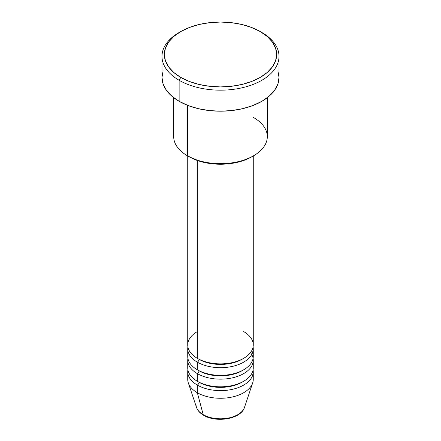 <?xml version="1.0" encoding="UTF-8"?>
<svg xmlns="http://www.w3.org/2000/svg" width="441" height="441" viewBox="0 0 441 441"><rect width="100%" height="100%" fill="white"/><g stroke="black" fill="none" stroke-linecap="round" stroke-linejoin="round"><path stroke-width="0.66" d="M243.829 408.912A24.453 14.118 180 0 1 203.213 414.667A2.343 1.351 120 0 0 203.643 415.279A2.343 1.351 -60 0 1 203.213 414.667A24.453 14.118 0 0 0 227.666 418.184A24.453 14.118 0 0 0 244.507 407.363C241.199 419.038 216.316 423.106 203.637 415.279C200.021 413.2 197.634 410.56 196.493 407.363A24.453 14.118 0 0 0 203.213 414.667L197.331 392.727L203.213 414.667A24.453 14.118 180 0 1 196.08 405.367M197.331 331.577A32.766 18.919 0 0 0 197.331 358.329A32.766 18.919 0 0 0 233.041 362.43A32.766 18.919 0 0 0 253.266 344.95L253.266 155.954M187.734 348.77L187.734 356.416A32.766 18.919 0 0 0 197.331 369.795L197.331 362.149A2.343 1.351 120 0 0 198.985 359.283A2.343 1.351 -60 0 1 197.331 362.149L197.331 369.795A32.766 18.919 0 0 0 233.041 373.896A32.766 18.919 0 0 0 253.266 356.416L253.266 348.77A32.766 18.919 180 0 1 233.041 366.25A32.766 18.919 180 0 1 197.331 362.149A32.766 18.919 180 0 1 187.734 348.77A32.766 18.919 180 0 1 187.899 346.863M187.734 360.236L187.734 367.882A32.766 18.919 0 0 0 197.331 381.261L197.331 373.615A2.343 1.351 120 0 0 198.985 370.749A2.343 1.351 -60 0 1 197.331 373.615L197.331 381.261A32.766 18.919 0 0 0 233.041 385.362A32.766 18.919 0 0 0 253.266 367.882L253.266 360.236A32.766 18.919 180 0 1 233.041 377.717A32.766 18.919 180 0 1 197.331 373.615A32.766 18.919 180 0 1 187.734 360.236A32.766 18.919 180 0 1 187.899 358.329M244.507 407.363L252.671 382.931A32.766 18.919 180 0 1 230.103 397.435A32.766 18.919 180 0 1 197.331 392.727L197.331 385.081A2.343 1.351 120 0 0 198.985 382.215A2.343 1.351 -60 0 1 197.331 385.081L197.331 392.727A32.766 18.919 0 0 0 233.041 396.828A32.766 18.919 0 0 0 253.266 379.348L253.266 371.702A32.766 18.919 180 0 1 233.041 389.183A32.766 18.919 180 0 1 197.331 385.081A32.766 18.919 180 0 1 187.734 371.702A32.766 18.919 180 0 1 187.899 369.795M253.597 117.543A46.807 27.028 180 0 1 253.597 155.761A46.807 27.028 180 0 1 187.403 155.761L189.057 156.72A44.469 25.672 0 0 0 251.943 156.72L245.207 159.912L237.517 162.282L229.177 163.743L220.5 164.239L211.823 163.743L203.483 162.282L195.793 159.912L187.403 155.761A46.807 27.028 0 0 0 238.416 161.621A46.807 27.028 0 0 0 267.307 136.655L267.307 97.681M180.782 31.548L179.123 32.502A58.51 33.781 0 0 0 179.129 80.279L180.782 77.412A56.172 32.43 180 0 1 180.782 31.548A56.172 32.43 180 0 1 260.218 31.548L251.706 27.513L241.993 24.52L231.459 22.673L220.5 22.05L209.541 22.673L199.007 24.52L189.294 27.513L180.782 31.548L173.798 36.465L168.605 42.071L165.408 48.152L164.328 54.48L165.408 60.808L168.605 66.889L173.798 72.495L180.782 77.412L189.294 81.447L199.007 84.44L209.541 86.287L220.5 86.91L231.459 86.287L241.993 84.44L251.706 81.447L260.218 77.412L267.202 72.495L272.395 66.889L275.592 60.808L276.672 54.48L275.592 48.152L272.395 42.071L267.202 36.465L260.218 31.548A56.172 32.43 180 0 1 260.218 77.412A56.172 32.43 180 0 1 180.782 77.412L179.129 80.279A58.51 33.781 0 0 0 261.871 80.279A58.51 33.781 0 0 0 261.877 32.502A58.51 33.781 0 0 0 261.871 32.502A58.51 33.781 180 0 1 279.01 56.393A58.51 33.781 180 0 1 242.892 87.599A58.51 33.781 180 0 1 179.129 80.279L179.129 101.298A58.51 33.781 0 0 0 242.892 108.624A58.51 33.781 0 0 0 279.01 77.412L277.885 84.005L274.556 90.339L269.153 96.182L261.871 101.298L253.007 105.498L242.892 108.624L231.916 110.542L220.5 111.193L209.084 110.542L198.108 108.624L187.993 105.498L179.129 101.298L179.129 80.279A58.51 33.781 180 0 1 161.99 56.393A58.51 33.781 180 0 1 179.967 32.028M197.331 362.149A32.766 18.919 180 0 0 234.557 365.865A32.766 18.919 180 0 0 253.101 346.863A32.766 18.919 180 0 1 253.266 348.77M252.588 352.596A32.766 18.919 0 0 0 251.728 350.683M197.331 160.48L197.331 358.329L197.331 160.48M187.403 105.267L187.403 155.761L187.403 105.267M251.728 373.615A32.766 18.919 180 0 1 252.588 375.528A32.766 18.919 0 0 0 251.728 373.615M197.331 385.081A32.766 18.919 180 0 0 234.557 388.797A32.766 18.919 180 0 0 253.101 369.795A32.766 18.919 180 0 1 253.266 371.702M253.101 358.329A32.766 18.919 180 0 1 253.266 360.236M252.588 364.062A32.766 18.919 0 0 0 251.728 362.149M187.734 371.702L187.734 379.348A32.766 18.919 0 0 0 197.331 392.727A32.766 18.919 180 0 1 188.329 382.931L196.493 407.363M212.005 417.941L220.5 418.917L228.995 417.941M161.99 56.393L161.99 77.412A58.51 33.781 0 0 0 179.129 101.298L171.847 96.182L166.444 90.339L163.115 84.005L161.99 77.412L163.115 70.819M277.885 70.819L279.01 77.412L279.01 56.393M173.693 97.681L173.693 136.655A46.807 27.028 0 0 0 187.403 155.761L187.403 155.761M187.734 155.954L187.734 344.95A32.766 18.919 0 0 0 197.331 358.329A32.766 18.919 0 0 0 243.669 358.329A32.766 18.919 0 0 0 243.669 331.577M242.809 381.735A30.423 17.568 180 0 1 198.985 382.215A30.423 17.568 0 0 0 239.364 383.576M197.331 381.261A32.766 18.919 0 0 0 234.855 384.888A32.766 18.919 0 0 0 253.024 365.595M250.471 352.596A32.766 18.919 180 0 1 239.022 375.842A32.766 18.919 180 0 1 197.331 373.615M242.809 370.269A30.423 17.568 180 0 1 198.985 370.749A30.423 17.568 0 0 0 239.364 372.11M197.331 369.795A32.766 18.919 0 0 0 234.855 373.422A32.766 18.919 0 0 0 253.024 354.129M242.809 358.803A30.423 17.568 180 0 1 198.985 359.283A30.423 17.568 0 0 0 239.364 360.644M253.597 155.761L251.943 156.72"/></g></svg>
